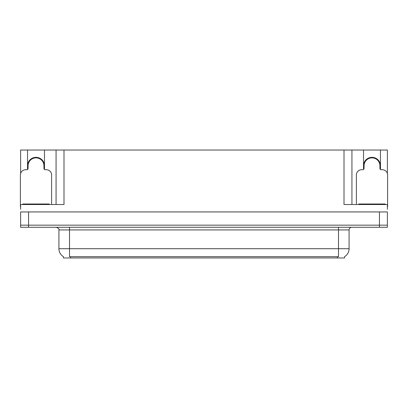 <?xml version="1.0" encoding="UTF-8"?>
<svg xmlns="http://www.w3.org/2000/svg" width="408" height="408" viewBox="0 0 408 408"><rect width="100%" height="100%" fill="white"/><g stroke="black" fill="none" stroke-linecap="round" stroke-linejoin="round"><path stroke-width="0.61" d="M344.582 256.652L344.582 257.968L63.419 257.968L63.419 256.652M27.545 165.801A8.466 8.466 0 0 1 36.011 157.335A8.466 8.466 0 0 1 44.472 165.801M28.55 227.281L387.391 227.281L387.391 225.165L20.609 225.165L20.609 211.936L28.55 211.936L28.55 225.165L20.609 225.165L20.609 227.281L28.55 227.281L28.55 225.165L387.391 225.165L387.391 211.936L28.55 211.936M44.472 169.447L44.472 150.032L344 150.032L344 204.53L387.391 204.53L387.391 209.289M20.609 209.289L20.609 204.53L64 204.53L64 150.032M27.545 169.447L27.545 150.032L20.609 150.032L20.609 173.522M380.455 169.447L380.455 150.032L387.391 150.032L387.391 173.522M56.064 150.032L56.064 204.53M344 150.032L351.936 150.032L351.936 204.53M351.936 150.032L363.528 150.032L363.528 169.447M380.455 150.032L363.528 150.032M27.545 150.032L44.472 150.032M380.455 165.801A8.466 8.466 0 0 0 371.989 157.335A8.466 8.466 0 0 0 363.528 165.801M63.495 256.698A9.262 9.262 0 0 1 58.92 248.712L69.503 248.712L69.503 256.698L338.497 256.698L338.497 248.712L349.08 248.712L349.08 229.928A2.647 2.647 0 0 1 351.727 227.281M58.92 248.712L58.92 229.928C59.267 228.954 58.385 228.072 56.273 227.281M344.505 256.698A9.262 9.262 0 0 0 349.08 248.712M33.956 158.131L33.818 157.621M51.617 204.53L51.617 175.006A5.289 5.289 0 0 0 46.328 169.713L45.268 169.713A1.321 1.321 0 0 1 43.947 168.392L43.947 165.801A7.936 7.936 0 0 0 36.011 157.86A7.936 7.936 0 0 0 28.07 165.801L28.07 168.392A1.321 1.321 0 0 1 26.75 169.713L25.689 169.713A5.289 5.289 0 0 0 20.4 175.006L20.4 206.647A5.289 5.289 0 0 1 20.609 206.647M27.545 168.065L28.07 167.923M38.199 157.621L38.061 158.131M43.947 167.923L44.472 168.065M369.939 158.131L369.801 157.621M387.391 206.647A5.289 5.289 0 0 1 387.6 206.647L387.6 175.006A5.289 5.289 0 0 0 382.311 169.713L381.25 169.713A1.321 1.321 0 0 1 379.93 168.392L379.93 165.801A7.936 7.936 0 0 0 371.989 157.86A7.936 7.936 0 0 0 364.053 165.801L364.053 168.392A1.321 1.321 0 0 1 362.732 169.713L361.672 169.713A5.289 5.289 0 0 0 356.383 175.006L356.383 204.53M363.528 168.065L364.053 167.923M374.182 157.621L374.044 158.131M379.93 167.923L380.455 168.065M22.782 204.53L22.782 204L49.235 204L49.235 204.53M358.765 204.53L358.765 204L385.218 204L385.218 204.53M379.45 211.936L379.45 227.281M337.442 257.968L337.442 256.652M70.558 257.968L70.558 256.652M338.497 227.281L338.497 229.928L58.92 229.928M349.08 229.928L338.497 229.928L338.497 248.712L69.503 248.712L69.503 227.281M38.087 158.049A8.022 8.022 0 0 0 33.93 158.049M38.153 157.789A8.293 8.293 0 0 0 33.864 157.789M27.999 167.943A8.293 8.293 0 0 0 28.07 168.203M43.947 168.203A8.293 8.293 0 0 0 44.018 167.943M374.07 158.049A8.022 8.022 0 0 0 369.913 158.049M374.136 157.789A8.293 8.293 0 0 0 369.847 157.789M363.982 167.943A8.293 8.293 0 0 0 364.053 168.203M379.93 168.203A8.293 8.293 0 0 0 380.001 167.943M47.915 204L47.915 204.53M24.103 204L24.103 204.53M383.897 204L383.897 204.53M360.085 204L360.085 204.53"/></g></svg>
